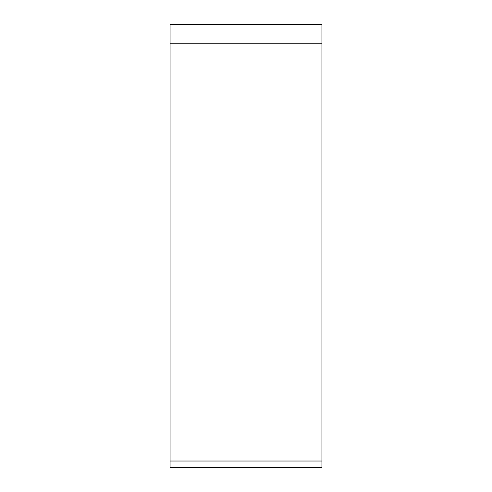 <?xml version="1.0" encoding="UTF-8"?>
<svg xmlns="http://www.w3.org/2000/svg" width="492" height="492" viewBox="0 0 492 492"><rect width="100%" height="100%" fill="white"/><g stroke="black" fill="none" stroke-linecap="round" stroke-linejoin="round"><path stroke-width="0.74" d="M170.072 461.022L321.928 461.022L321.928 43.739L321.928 461.022C321.928 469.374 321.928 469.374 321.928 461.022L321.928 467.4L170.072 467.4L170.072 24.6L321.928 24.6L321.928 176.456M321.928 24.6L321.928 43.739L170.072 43.739"/></g></svg>

